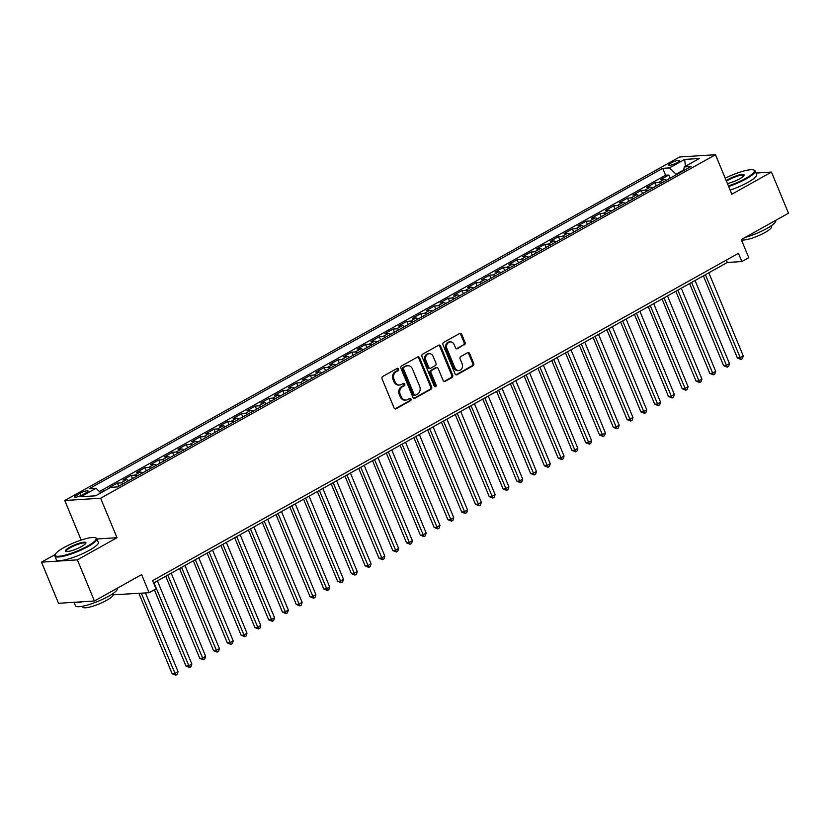 <?xml version="1.0" encoding="UTF-8"?>
<svg xmlns="http://www.w3.org/2000/svg" width="830" height="830" viewBox="0 0 830 830"><rect width="100%" height="100%" fill="white"/><g stroke="black" fill="none" stroke-linecap="round" stroke-linejoin="round"><path stroke-width="1.25" d="M398.525 369.028A1.245 1.058 86.4 0 0 397.103 368.427L382.734 376.457A1.785 1.504 86.4 0 0 382.049 378.833L394.084 407.904A1.785 1.504 86.4 0 0 396.107 408.765L410.487 400.724A1.245 1.058 86.4 0 0 409.553 398.462L407.686 399.51A5.706 4.824 86.4 0 1 405.912 400.039A5.706 4.824 86.4 0 1 401.222 396.761L400.216 394.333A5.706 4.824 86.4 0 1 402.405 386.749L404.262 385.711A1.245 1.058 86.4 0 0 403.328 383.45L401.471 384.487A5.706 4.824 86.4 0 1 399.687 385.016A5.706 4.824 86.4 0 1 394.997 381.738L393.991 379.31A5.706 4.824 86.4 0 1 396.18 371.726L398.047 370.688A1.245 1.058 86.4 0 0 398.525 369.028M399.687 385.016L398.722 385.079A5.706 4.824 86.4 0 1 394.032 381.8L393.026 379.372A5.706 4.824 86.4 0 1 395.215 371.788L397.072 370.751A1.245 1.058 86.4 0 0 397.01 368.479M395.059 408.858A1.785 1.504 86.4 0 0 395.142 408.827L409.522 400.786A1.245 1.058 86.4 0 0 409.46 398.514M405.912 400.039L404.947 400.102A5.706 4.824 86.4 0 1 400.247 396.823L399.251 394.395A5.706 4.824 86.4 0 1 401.44 386.811L403.297 385.774A1.245 1.058 86.4 0 0 403.235 383.502M670.993 163.012A5.82 1.162 -22.5 0 0 668.721 165.046A5.82 1.162 -22.5 0 0 671.812 164.859A5.82 1.162 -22.5 0 0 677.197 162.618A5.82 1.162 -22.5 0 0 679.469 160.595A5.82 1.162 -22.5 0 0 676.388 160.781A5.82 1.162 -22.5 0 0 670.993 163.012M464.375 344.865A1.785 1.504 86.4 0 0 465.059 342.5L461.677 334.334A1.785 1.504 86.4 0 0 459.654 333.484L443.687 342.396A1.785 1.504 86.4 0 0 443.002 344.772L455.048 373.842A1.785 1.504 86.4 0 0 457.071 374.704L473.038 365.781A1.785 1.504 86.4 0 0 473.723 363.416L469.635 353.559A1.785 1.504 86.4 0 0 467.612 352.698L460.785 356.516A1.785 1.504 86.4 0 0 460.1 358.892L462.123 363.779A4.772 4.036 86.4 0 1 458.803 370.564A4.772 4.036 86.4 0 1 454.882 367.815L446.955 348.683A4.772 4.036 86.4 0 1 450.275 341.898A4.772 4.036 86.4 0 1 454.197 344.637L455.514 347.822A1.785 1.504 86.4 0 0 457.538 348.683L463.399 344.927A1.785 1.504 86.4 0 0 464.084 342.562L460.712 334.397A1.785 1.504 86.4 0 0 459.727 333.442M55.174 554.502L41.5 562.138L77.366 559.856L94.413 600.993L141.619 574.619L149.12 592.713L156.009 588.864L152.606 580.637L738.482 253.316L741.885 261.543L748.785 257.694L741.283 239.59L788.5 213.206L771.464 172.069L755.985 173.055M77.366 559.856L116.999 537.716L100.648 498.228L715.47 154.722L731.832 194.22L771.464 172.069M419.596 357.855A1.785 1.504 86.4 0 0 417.573 356.993L401.606 365.916A1.785 1.504 86.4 0 0 400.921 368.281L412.967 397.352A1.785 1.504 86.4 0 0 414.99 398.213L430.957 389.291A1.785 1.504 86.4 0 0 431.642 386.925L419.596 357.855L418.621 357.917A1.785 1.504 86.4 0 0 417.646 356.952M422.646 354.151L438.614 345.239A1.785 1.504 86.4 0 1 440.637 346.089L452.682 375.17A1.785 1.504 86.4 0 1 451.997 377.536L445.16 381.354A1.785 1.504 86.4 0 1 443.137 380.493L438.25 368.707A1.785 1.504 86.4 0 0 436.238 367.846L431.704 370.377A1.785 1.504 86.4 0 0 431.019 372.753L436.103 385.027A1.245 1.058 86.4 0 1 434.204 386.085L421.962 356.526A1.785 1.504 86.4 0 1 422.646 354.151M94.413 600.993L58.536 603.286L41.5 562.138M670.121 178.191L668.814 175.026L660.545 179.643L664.083 179.415L658.564 182.496A7.273 3.6 60.8 0 1 660.95 183.316M656.333 185.889L655.026 182.725L646.757 187.352L650.295 187.124L644.786 190.205A7.273 3.6 60.8 0 1 647.161 191.014M642.555 193.587L641.248 190.423L632.968 195.05L636.506 194.822L630.997 197.903A7.273 3.6 60.8 0 1 633.383 198.712M628.767 201.296L627.459 198.131L619.19 202.748L622.728 202.53L617.209 205.601A7.273 3.6 60.8 0 1 619.595 206.421M614.978 208.994L613.671 205.83L605.402 210.457L608.94 210.229L603.42 213.31A7.273 3.6 60.8 0 1 605.807 214.119M601.2 216.692L599.883 213.538L591.614 218.155L595.152 217.927L589.642 221.008A7.273 3.6 60.8 0 1 592.018 221.818M587.412 224.401L586.105 221.237L577.825 225.853L581.374 225.636L575.854 228.707A7.273 3.6 60.8 0 1 578.24 229.526M573.623 232.099L572.316 228.935L564.047 233.562L567.585 233.334L562.066 236.415A7.273 3.6 60.8 0 1 564.452 237.224M559.845 239.797L558.528 236.643L550.259 241.26L553.797 241.032L548.288 244.113A7.273 3.6 60.8 0 1 550.663 244.923M546.057 247.506L544.75 244.342L536.471 248.959L540.008 248.741L534.499 251.812A7.273 3.6 60.8 0 1 536.886 252.631M532.269 255.204L530.961 252.04L522.693 256.667L526.23 256.439L520.711 259.52A7.273 3.6 60.8 0 1 523.097 260.329M518.48 262.903L517.173 259.749L508.904 264.365L512.442 264.137L506.933 267.219A7.273 3.6 60.8 0 1 509.309 268.028M504.702 270.611L503.385 267.447L495.116 272.064L498.654 271.846L493.145 274.927A7.273 3.6 60.8 0 1 495.531 275.736M490.914 278.309L489.607 275.145L481.338 279.772L484.876 279.544L479.356 282.625A7.273 3.6 60.8 0 1 481.742 283.435M477.126 286.008L475.818 282.854L467.549 287.471L471.087 287.242L465.568 290.324A7.273 3.6 60.8 0 1 467.954 291.133M463.348 293.716L462.03 290.552L453.761 295.169L457.299 294.951L451.79 298.032A7.273 3.6 60.8 0 1 454.166 298.842M449.559 301.415L448.252 298.25L439.973 302.877L443.511 302.649L438.001 305.731A7.273 3.6 60.8 0 1 440.388 306.54M435.771 309.113L434.464 305.959L426.195 310.576L429.733 310.347L424.213 313.429A7.273 3.6 60.8 0 1 426.599 314.238M421.982 316.821L420.675 313.657L412.406 318.274L415.944 318.056L410.435 321.137A7.273 3.6 60.8 0 1 412.811 321.947M408.204 324.52L406.897 321.355L398.618 325.983L402.156 325.754L396.647 328.836A7.273 3.6 60.8 0 1 399.033 329.645M394.416 332.218L393.109 329.064L384.84 333.681L388.378 333.452L382.858 336.534A7.273 3.6 60.8 0 1 385.245 337.343M380.628 339.927L379.32 336.762L371.052 341.379L374.589 341.161L369.07 344.243A7.273 3.6 60.8 0 1 371.456 345.052M366.85 347.625L365.532 344.46L357.263 349.088L360.801 348.859L355.292 351.941A7.273 3.6 60.8 0 1 357.668 352.75M353.061 355.323L351.754 352.169L343.475 356.786L347.023 356.558L341.504 359.639A7.273 3.6 60.8 0 1 343.89 360.448M339.273 363.032L337.966 359.867L329.697 364.484L333.235 364.266L327.715 367.348A7.273 3.6 60.8 0 1 330.101 368.157M325.495 370.73L324.177 367.565L315.908 372.193L319.446 371.964L313.937 375.046A7.273 3.6 60.8 0 1 316.313 375.855M311.707 378.428L310.399 375.274L302.12 379.891L305.658 379.663L300.149 382.744A7.273 3.6 60.8 0 1 302.535 383.553M297.918 386.137L296.611 382.972L288.342 387.589L291.88 387.371L286.36 390.453A7.273 3.6 60.8 0 1 288.747 391.262M284.13 393.835L282.823 390.671L274.554 395.298L278.092 395.07L272.572 398.151A7.273 3.6 60.8 0 1 274.958 398.96M270.352 401.533L269.034 398.379L260.765 402.996L264.303 402.768L258.794 405.849A7.273 3.6 60.8 0 1 261.18 406.659M256.563 409.242L255.256 406.077L246.987 410.694L250.525 410.477L245.006 413.558A7.273 3.6 60.8 0 1 247.392 414.367M242.775 416.94L241.468 413.776L233.199 418.403L236.737 418.175L231.217 421.256A7.273 3.6 60.8 0 1 233.604 422.065M228.997 424.649L227.679 421.484L219.411 426.101L222.948 425.873L217.439 428.954A7.273 3.6 60.8 0 1 219.815 429.764M215.209 432.347L213.901 429.183L205.622 433.8L209.16 433.582L203.651 436.663A7.273 3.6 60.8 0 1 206.037 437.472M201.42 440.045L200.113 436.881L191.844 441.508L195.382 441.28L189.863 444.361A7.273 3.6 60.8 0 1 192.249 445.171M187.632 447.754L186.325 444.59L178.056 449.206L181.594 448.978L176.085 452.06A7.273 3.6 60.8 0 1 178.46 452.879M173.854 455.452L172.536 452.288L164.267 456.905L167.805 456.687L162.296 459.768A7.273 3.6 60.8 0 1 164.682 460.577M160.066 463.15L158.758 459.986L150.489 464.613L154.027 464.385L148.508 467.466A7.273 3.6 60.8 0 1 150.894 468.276M146.277 470.859L144.97 467.695L136.701 472.312L140.239 472.083L134.719 475.165A7.273 3.6 60.8 0 1 137.106 475.984M132.499 478.557L131.181 475.393L122.913 480.02L126.451 479.792L120.941 482.873A7.273 3.6 60.8 0 1 123.317 483.683M118.711 486.256L117.404 483.091L109.124 487.718L110.214 487.646M82.813 494.649L85.853 492.958A5.634 1.131 -22.5 0 0 88.053 490.987A5.634 1.131 -22.5 0 0 85.054 491.173A5.634 1.131 -22.5 0 0 79.836 493.342L76.806 495.033A5.634 1.131 -22.5 0 0 74.607 496.994A5.634 1.131 -22.5 0 0 77.595 496.817A5.634 1.131 -22.5 0 0 82.813 494.649M100.648 498.228L64.771 500.511L679.604 157.005L715.47 154.722M668.814 175.026L665.567 175.234L662.703 168.324L89.235 488.714L96.021 488.279L100.824 492.896M662.703 168.324L669.488 167.888L684.657 159.412L699.389 158.478L684.221 166.944L691.006 166.519L117.538 486.909L110.753 487.345L95.595 495.811L80.852 496.755L96.021 488.279M117.404 483.091L120.941 482.873M131.181 475.393L134.719 475.165M144.97 467.695L148.508 467.466M158.758 459.986L162.296 459.768M172.536 452.288L176.085 452.06M186.325 444.59L189.863 444.361M200.113 436.881L203.651 436.663M213.901 429.183L217.439 428.954M227.679 421.484L231.217 421.256M241.468 413.776L245.006 413.558M255.256 406.077L258.794 405.849M269.034 398.379L272.572 398.151M282.823 390.671L286.36 390.453M296.611 382.972L300.149 382.744M310.399 375.274L313.937 375.046M324.177 367.565L327.715 367.348M337.966 359.867L341.504 359.639M351.754 352.169L355.292 351.941M365.532 344.46L369.07 344.243M379.32 336.762L382.858 336.534M393.109 329.064L396.647 328.836M406.897 321.355L410.435 321.137M420.675 313.657L424.213 313.429M434.464 305.959L438.001 305.731M448.252 298.25L451.79 298.032M462.03 290.552L465.568 290.324M475.818 282.854L479.356 282.625M489.607 275.145L493.145 274.927M503.385 267.447L506.933 267.219M517.173 259.749L520.711 259.52M530.961 252.04L534.499 251.812M544.75 244.342L548.288 244.113M558.528 236.643L562.066 236.415M572.316 228.935L575.854 228.707M586.105 221.237L589.642 221.008M599.883 213.538L603.42 213.31M613.671 205.83L617.209 205.601M627.459 198.131L630.997 197.903M641.248 190.423L644.786 190.205M655.026 182.725L658.564 182.496M665.567 175.234L99.413 491.536M103.792 491.236L100.472 492.553M103.615 490.8L104.694 490.727M683.713 169.963L676.097 174.227L676.305 174.736M113.171 594.809L149.12 592.713M81.485 539.977L80.718 540.237M81.133 539.998L64.771 500.511M153.591 583.023L727.35 262.467L741.885 261.543M726.364 260.081L727.35 262.467M128.837 480.601A7.273 3.6 -119.2 0 0 126.451 479.792M142.625 472.903A7.273 3.6 -119.2 0 0 140.239 472.083M156.403 465.194A7.273 3.6 -119.2 0 0 154.027 464.385M170.192 457.496A7.273 3.6 -119.2 0 0 167.805 456.687M183.98 449.798A7.273 3.6 -119.2 0 0 181.594 448.978M197.758 442.089A7.273 3.6 -119.2 0 0 195.382 441.28M211.546 434.391A7.273 3.6 -119.2 0 0 209.16 433.582M225.335 426.693A7.273 3.6 -119.2 0 0 222.948 425.873M239.123 418.984A7.273 3.6 -119.2 0 0 236.737 418.175M252.901 411.286A7.273 3.6 -119.2 0 0 250.525 410.477M266.689 403.588A7.273 3.6 -119.2 0 0 264.303 402.768M280.478 395.879A7.273 3.6 -119.2 0 0 278.092 395.07M294.256 388.181A7.273 3.6 -119.2 0 0 291.88 387.371M308.044 380.482A7.273 3.6 -119.2 0 0 305.658 379.663M321.833 372.774A7.273 3.6 -119.2 0 0 319.446 371.964M335.621 365.076A7.273 3.6 -119.2 0 0 333.235 364.266M349.399 357.367A7.273 3.6 -119.2 0 0 347.023 356.558M363.187 349.669A7.273 3.6 -119.2 0 0 360.801 348.859M376.976 341.97A7.273 3.6 -119.2 0 0 374.589 341.161M390.754 334.262A7.273 3.6 -119.2 0 0 388.378 333.452M404.542 326.564A7.273 3.6 -119.2 0 0 402.156 325.754M418.33 318.865A7.273 3.6 -119.2 0 0 415.944 318.056M432.108 311.157A7.273 3.6 -119.2 0 0 429.733 310.347M445.897 303.458A7.273 3.6 -119.2 0 0 443.511 302.649M459.685 295.76A7.273 3.6 -119.2 0 0 457.299 294.951M473.474 288.052A7.273 3.6 -119.2 0 0 471.087 287.242M487.252 280.353A7.273 3.6 -119.2 0 0 484.876 279.544M501.04 272.655A7.273 3.6 -119.2 0 0 498.654 271.846M514.828 264.946A7.273 3.6 -119.2 0 0 512.442 264.137M528.606 257.248A7.273 3.6 -119.2 0 0 526.23 256.439M542.395 249.55A7.273 3.6 -119.2 0 0 540.008 248.741M556.183 241.841A7.273 3.6 -119.2 0 0 553.797 241.032M569.971 234.143A7.273 3.6 -119.2 0 0 567.585 233.334M583.749 226.445A7.273 3.6 -119.2 0 0 581.374 225.636M597.538 218.736A7.273 3.6 -119.2 0 0 595.152 217.927M611.326 211.038A7.273 3.6 -119.2 0 0 608.94 210.229M625.104 203.34A7.273 3.6 -119.2 0 0 622.728 202.53M638.893 195.631A7.273 3.6 -119.2 0 0 636.506 194.822M652.681 187.933A7.273 3.6 -119.2 0 0 650.295 187.124M684.221 166.944L683.598 170.658M666.459 180.235A7.273 3.6 -119.2 0 0 664.083 179.415M676.097 174.227L669.488 167.888M684.657 159.412L685.445 166.27M116.999 537.716L96.986 538.992M413.942 398.317A1.785 1.504 86.4 0 0 414.014 398.276L429.982 389.353A1.785 1.504 86.4 0 0 430.666 386.988L418.621 357.917M404.034 367.337A1.245 1.058 86.4 0 0 403.556 368.997L414.118 394.52A1.245 1.058 86.4 0 0 415.54 395.122L417.5 394.022A5.706 4.824 86.4 0 0 419.69 386.438L412.469 368.997A5.706 4.824 86.4 0 0 407.769 365.719A5.706 4.824 86.4 0 0 405.995 366.248L403.058 367.4A1.245 1.058 86.4 0 0 402.581 369.06L403.556 368.997M415.145 395.236L414.18 395.298A1.245 1.058 86.4 0 1 413.153 394.582L402.581 369.06M407.769 365.719L406.804 365.781A5.706 4.824 86.4 0 0 405.019 366.31L405.995 366.248M403.058 367.4L405.019 366.31M444.112 381.458A1.785 1.504 86.4 0 0 444.195 381.416L451.022 377.598A1.785 1.504 86.4 0 0 451.707 375.233L439.661 346.151A1.785 1.504 86.4 0 0 438.686 345.197M436.788 367.68L435.823 367.742A1.785 1.504 86.4 0 0 435.262 367.908L430.729 370.439A1.785 1.504 86.4 0 0 430.044 372.815L435.127 385.089L436.103 385.027M434.744 386.697A1.245 1.058 86.4 0 0 435.127 385.089M433.187 356.475A4.772 4.036 86.4 0 0 429.266 353.725A4.772 4.036 86.4 0 0 425.946 360.521L428.737 367.254A1.785 1.504 86.4 0 0 430.76 368.115L435.294 365.584A1.785 1.504 86.4 0 0 435.978 363.218L433.187 356.475M429.266 353.725L428.29 353.788A4.772 4.036 86.4 0 0 424.981 360.573L425.946 360.521M430.21 368.281L429.235 368.344A1.785 1.504 86.4 0 1 427.772 367.317L424.981 360.573M456.49 348.787A1.785 1.504 86.4 0 0 456.573 348.745L463.399 344.927M450.275 341.898L449.3 341.96A4.772 4.036 86.4 0 0 445.99 348.745L446.955 348.683M458.803 370.564L457.838 370.626A4.772 4.036 86.4 0 1 453.917 367.877L445.99 348.745M456.023 374.807A1.785 1.504 86.4 0 0 456.095 374.766L472.063 365.843A1.785 1.504 86.4 0 0 472.747 363.478L468.67 353.622A1.785 1.504 86.4 0 0 467.695 352.657M138.89 593.367L172.184 673.763L174.611 673.607L178.056 671.678L145.447 592.952M141.308 593.211L175.804 675.215L172.184 673.763M178.056 671.678L177.184 674.448L175.804 675.215M63.827 547.624A22.182 4.441 -22.5 0 0 55.247 554.347A22.182 4.441 -22.5 0 0 65.072 555.156A22.182 4.441 -22.5 0 0 87.482 546.119A22.182 4.441 -22.5 0 0 95.367 537.726A22.182 4.441 -22.5 0 0 63.827 547.624M95.367 537.726L96.052 537.996A22.721 4.544 157.5 0 1 96.851 538.67A22.721 4.544 157.5 0 1 87.97 546.597A22.721 4.544 157.5 0 1 66.929 555.343A22.721 4.544 157.5 0 1 54.863 556.069A22.721 4.544 157.5 0 1 54.946 555.021L55.247 554.347M69.741 547.25A11.091 2.22 157.5 0 1 80.946 542.737A11.091 2.22 157.5 0 1 85.853 543.142A11.091 2.22 157.5 0 1 81.568 546.493A11.091 2.22 157.5 0 1 65.798 551.452A11.091 2.22 157.5 0 1 69.741 547.25M85.635 543.505A10.541 2.106 -22.5 0 0 85.594 543.328A10.541 2.106 -22.5 0 0 80.002 543.671A10.541 2.106 -22.5 0 0 70.228 547.727A10.541 2.106 -22.5 0 0 66.11 551.4A10.541 2.106 -22.5 0 0 66.213 551.556M117.352 588.179L117.435 588.366A22.721 4.544 157.5 0 1 108.554 596.293A22.721 4.544 157.5 0 1 87.513 605.029A22.721 4.544 157.5 0 1 75.447 605.755L74.015 602.3M82.627 601.75A22.721 4.544 157.5 0 1 74.42 602.269M112.766 593.72L113.119 594.591A16.361 3.279 157.5 0 1 106.728 600.287A16.361 3.279 157.5 0 1 91.58 606.585A16.361 3.279 157.5 0 1 82.896 607.104L82.533 606.242M96.851 538.67L98.345 542.291A22.721 4.544 157.5 0 1 89.474 550.217A22.721 4.544 157.5 0 1 68.433 558.953A22.721 4.544 157.5 0 1 56.357 559.679L54.863 556.069M728.387 185.91A22.182 4.441 -22.5 0 0 745.724 178.357A22.182 4.441 -22.5 0 0 753.609 169.963A22.182 4.441 -22.5 0 0 725.202 178.211M753.609 169.963L754.304 170.233A22.721 4.544 157.5 0 1 755.103 170.907A22.721 4.544 157.5 0 1 746.222 178.834A22.721 4.544 157.5 0 1 728.636 186.511M726.177 180.577A11.091 2.22 157.5 0 1 727.983 179.488A11.091 2.22 157.5 0 1 739.188 174.974A11.091 2.22 157.5 0 1 744.105 175.379A11.091 2.22 157.5 0 1 739.81 178.741A11.091 2.22 157.5 0 1 727.402 183.534M743.877 175.753A10.541 2.106 -22.5 0 0 743.846 175.576A10.541 2.106 -22.5 0 0 738.244 175.908A10.541 2.106 -22.5 0 0 728.481 179.965A10.541 2.106 -22.5 0 0 726.447 181.22M775.604 220.417L775.687 220.604A22.721 4.544 157.5 0 1 766.806 228.53A22.721 4.544 157.5 0 1 745.101 237.453M771.018 225.957L771.371 226.829A16.361 3.279 157.5 0 1 764.98 232.535A16.361 3.279 157.5 0 1 741.304 239.579M755.103 170.907L756.597 174.528A22.721 4.544 157.5 0 1 747.726 182.455A22.721 4.544 157.5 0 1 730.13 190.122M154.38 589.777L185.972 666.065L188.4 665.909L191.844 663.979L157.42 580.886M153.975 582.805L189.593 667.517L185.972 666.065M191.844 663.979L190.962 666.739L189.593 667.517M165.741 576.238L199.76 658.356L202.178 658.2L205.622 656.281L171.208 573.177M167.764 575.107L203.371 659.809L199.76 658.356M205.622 656.281L204.751 659.041L203.371 659.809M179.529 568.529L213.538 650.658L215.966 650.502L219.411 648.572L184.997 565.479M181.542 567.409L217.159 652.11L213.538 650.658M219.411 648.572L218.539 651.342L217.159 652.11M193.307 560.831L227.327 642.949L229.754 642.804L233.199 640.874L198.775 557.781M195.33 559.7L230.948 644.412L227.327 642.949M233.199 640.874L232.327 643.634L230.948 644.412M207.095 553.133L241.115 635.251L243.532 635.095L246.987 633.176L212.563 550.072M209.119 552.002L244.726 636.703L241.115 635.251M246.987 633.176L246.105 635.936L244.726 636.703M220.884 545.424L254.903 627.553L257.321 627.397L260.765 625.467L226.351 542.374M222.907 544.304L258.514 629.005L254.903 627.553M260.765 625.467L259.894 628.237L258.514 629.005M234.672 537.726L268.681 619.844L271.109 619.699L274.554 617.769L240.129 534.676M236.685 536.595L272.302 621.307L268.681 619.844M274.554 617.769L273.682 620.529L272.302 621.307M248.45 530.028L282.47 612.146L284.898 611.99L288.342 610.071L253.918 526.967M250.473 528.897L286.08 613.598L282.47 612.146M288.342 610.071L287.46 612.831L286.08 613.598M262.238 522.319L296.258 604.448L298.675 604.292L302.12 602.362L267.706 519.269M264.262 521.199L299.869 605.9L296.258 604.448M302.12 602.362L301.249 605.132L299.869 605.9M276.027 514.621L310.036 596.739L312.464 596.594L315.908 594.664L281.495 511.571M278.04 513.49L313.657 598.202L310.036 596.739M315.908 594.664L315.037 597.424L313.657 598.202M289.805 506.923L323.825 589.041L326.252 588.885L329.697 586.966L295.273 503.862M291.828 505.792L327.445 590.493L323.825 589.041M329.697 586.966L328.815 589.725L327.445 590.493M303.593 499.214L337.613 581.342L340.03 581.187L343.485 579.257L309.061 496.164M305.616 498.093L341.223 582.795L337.613 581.342M343.485 579.257L342.603 582.027L341.223 582.795M317.382 491.516L351.391 573.634L353.819 573.489L357.263 571.559L322.849 488.465M319.394 490.385L355.012 575.097L351.391 573.634M357.263 571.559L356.392 574.318L355.012 575.097M331.16 483.817L365.179 565.936L367.607 565.78L371.052 563.861L336.627 480.757M333.183 482.687L368.8 567.388L365.179 565.936M371.052 563.861L370.18 566.62L368.8 567.388M344.948 476.109L378.968 558.237L381.385 558.082L384.84 556.152L350.416 473.059M346.971 474.988L382.578 559.69L378.968 558.237M384.84 556.152L383.958 558.922L382.578 559.69M358.736 468.411L392.756 550.529L395.173 550.383L398.618 548.454L364.204 465.36M360.76 467.28L396.367 551.981L392.756 550.529M398.618 548.454L397.746 551.213L396.367 551.981M372.525 460.712L406.534 542.83L408.962 542.675L412.406 540.755L377.982 457.652M374.538 459.581L410.155 544.283L406.534 542.83M412.406 540.755L411.535 543.515L410.155 544.283M386.303 453.004L420.322 535.132L422.75 534.976L426.195 533.047L391.77 449.953M388.326 451.873L423.943 536.585L420.322 535.132M426.195 533.047L425.313 535.817L423.943 536.585M400.091 445.305L434.111 527.424L436.528 527.268L439.973 525.349L405.559 442.255M402.114 444.175L437.721 528.876L434.111 527.424M439.973 525.349L439.101 528.108L437.721 528.876M413.88 437.607L447.889 519.725L450.317 519.57L453.761 517.65L419.347 434.547M415.892 436.476L451.51 521.178L447.889 519.725M453.761 517.65L452.889 520.41L451.51 521.178M427.658 429.899L461.677 512.027L464.105 511.871L467.549 509.942L433.125 426.848M429.681 428.768L465.298 513.48L461.677 512.027M467.549 509.942L466.678 512.712L465.298 513.48M441.446 422.2L475.466 504.318L477.883 504.163L481.338 502.243L446.914 419.15M443.469 421.069L479.076 505.771L475.466 504.318M481.338 502.243L480.456 505.003L479.076 505.771M455.234 414.502L489.254 496.62L491.671 496.465L495.116 494.545L460.702 411.441M457.257 413.371L492.864 498.073L489.254 496.62M495.116 494.545L494.244 497.305L492.864 498.073M469.023 406.793L503.032 488.922L505.46 488.766L508.904 486.837L474.48 403.743M471.035 405.663L506.653 490.374L503.032 488.922M508.904 486.837L508.033 489.607L506.653 490.374M482.801 399.095L516.82 481.213L519.248 481.058L522.693 479.138L488.268 396.045M484.824 397.964L520.431 482.666L516.82 481.213M522.693 479.138L521.811 481.898L520.431 482.666M496.589 391.397L530.609 473.515L533.026 473.359L536.471 471.44L502.057 388.336M498.612 390.266L534.219 474.968L530.609 473.515M536.471 471.44L535.599 474.2L534.219 474.968M510.377 383.688L544.387 465.817L546.814 465.661L550.259 463.731L515.845 380.638M512.39 382.557L548.008 467.269L544.387 465.817M550.259 463.731L549.387 466.502L548.008 467.269M524.155 375.99L558.175 458.108L560.603 457.953L564.047 456.033L529.623 372.929M526.179 374.859L561.796 459.561L558.175 458.108M564.047 456.033L563.165 458.793L561.796 459.561M537.944 368.292L571.963 450.41L574.381 450.254L577.836 448.325L543.411 365.231M539.967 367.161L575.574 451.862L571.963 450.41M577.836 448.325L576.954 451.095L575.574 451.862M551.732 360.583L585.741 442.712L588.169 442.556L591.614 440.626L557.2 357.533M553.745 359.452L589.362 444.164L585.741 442.712M591.614 440.626L590.742 443.386L589.362 444.164M565.51 352.885L599.53 435.003L601.958 434.847L605.402 432.928L570.978 349.824M567.533 351.754L603.151 436.456L599.53 435.003M605.402 432.928L604.53 435.688L603.151 436.456M579.299 345.176L613.318 427.305L615.736 427.149L619.19 425.219L584.766 342.126M581.322 344.056L616.929 428.757L613.318 427.305M619.19 425.219L618.309 427.99L616.929 428.757M593.087 337.478L627.107 419.607L629.524 419.451L632.968 417.521L598.554 334.428M595.11 336.347L630.717 421.059L627.107 419.607M632.968 417.521L632.097 420.281L630.717 421.059M606.875 329.78L640.885 411.898L643.312 411.742L646.757 409.823L612.333 326.719M608.888 328.649L644.505 413.35L640.885 411.898M646.757 409.823L645.885 412.583L644.505 413.35M620.653 322.071L654.673 404.2L657.101 404.044L660.545 402.114L626.121 319.021M622.676 320.951L658.294 405.652L654.673 404.2M660.545 402.114L659.663 404.884L658.294 405.652M634.442 314.373L668.461 396.501L670.879 396.346L674.323 394.416L639.909 311.323M636.465 313.242L672.072 397.954L668.461 396.501M674.323 394.416L673.452 397.176L672.072 397.954M648.23 306.675L682.239 388.793L684.667 388.637L688.112 386.718L653.698 303.614M650.243 305.544L685.86 390.245L682.239 388.793M688.112 386.718L687.24 389.478L685.86 390.245M662.008 298.966L696.028 381.095L698.455 380.939L701.9 379.009L667.476 295.916M664.031 297.846L699.649 382.547L696.028 381.095M701.9 379.009L701.028 381.779L699.649 382.547M675.796 291.268L709.816 373.396L712.233 373.241L715.688 371.311L681.264 288.218M677.82 290.137L713.427 374.849L709.816 373.396M715.688 371.311L714.806 374.071L713.427 374.849M689.585 283.57L723.604 365.688L726.022 365.532L729.466 363.613L695.052 280.509M691.608 282.439L727.215 367.14L723.604 365.688M729.466 363.613L728.595 366.372L727.215 367.14M703.373 275.861L737.382 357.989L739.81 357.834L743.255 355.904L708.83 272.811M705.386 274.74L741.003 359.442L737.382 357.989M743.255 355.904L742.383 358.674L741.003 359.442M77.553 496.828L76.806 495.033M80.8 495.645L79.836 493.342M395.215 371.788L396.18 371.726M393.026 379.372L393.991 379.31M394.032 381.8L394.997 381.738M403.297 385.774L404.262 385.711M401.44 386.811L402.405 386.749M399.251 394.395L400.216 394.333M400.247 396.823L401.222 396.761M409.522 400.786L410.487 400.724M395.142 408.827L396.107 408.765M397.072 370.751L398.047 370.688M430.666 386.988L431.642 386.925M429.982 389.353L430.957 389.291M414.014 398.276L414.99 398.213M413.153 394.582L414.118 394.52M439.661 346.151L440.637 346.089M451.707 375.233L452.682 375.17M451.022 377.598L451.997 377.536M444.195 381.416L445.16 381.354M435.262 367.908L436.238 367.846M430.729 370.439L431.704 370.377M430.044 372.815L431.019 372.753M427.772 367.317L428.737 367.254M456.573 348.745L457.538 348.683M453.917 367.877L454.882 367.815M468.67 353.622L469.635 353.559M472.747 363.478L473.723 363.416M472.063 365.843L473.038 365.781M456.095 374.766L457.071 374.704M460.712 334.397L461.677 334.334M464.084 342.562L465.059 342.5"/></g></svg>
